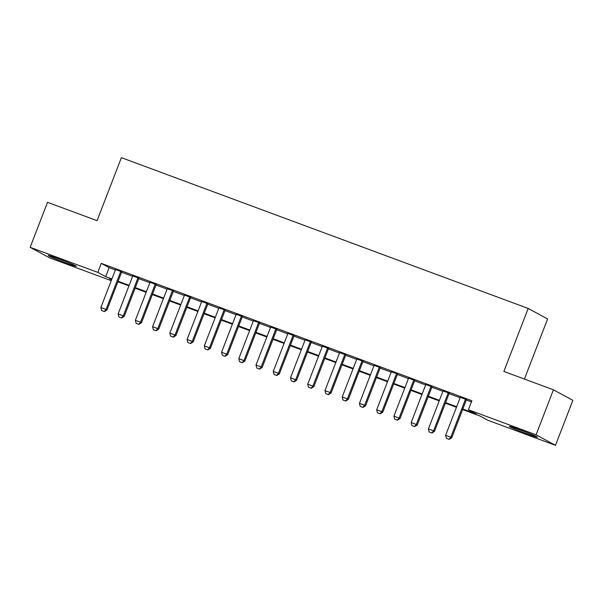 <?xml version="1.0" encoding="UTF-8"?>
<svg xmlns="http://www.w3.org/2000/svg" width="603" height="603" viewBox="0 0 603 603"><rect width="100%" height="100%" fill="white"/><g stroke="black" fill="none" stroke-linecap="round" stroke-linejoin="round"><path stroke-width="0.9" d="M58.174 258.657A15.06 0.626 21.1 0 1 76.317 266.292A15.06 0.626 21.1 0 1 66.36 263.089A15.06 0.626 21.1 0 1 48.217 255.446A15.06 0.626 21.1 0 1 58.174 258.657M519.273 429.555A15.06 0.626 21.1 0 1 537.424 437.19A15.06 0.626 21.1 0 1 527.459 433.987A15.06 0.626 21.1 0 1 509.316 426.344A15.06 0.626 21.1 0 1 519.273 429.555M524.414 379.061L547.607 318.957L528.183 308.442L121.384 157.669L97.075 220.675L47.516 202.306L30.15 247.313L97.807 272.383L105.676 276.649L111.917 278.955M528.183 308.442L503.874 371.448L553.433 389.817L572.85 400.324L555.484 445.331L487.827 420.253L479.958 415.995L462.622 409.565M111.246 280.681L49.567 257.82L30.15 247.313M121.716 271.832L115.542 269.549M138.954 278.224L132.781 275.933M156.192 284.608L150.019 282.325M173.43 291L167.257 288.709M190.669 297.385L184.495 295.101M207.899 303.776L201.734 301.485M225.138 310.161L218.972 307.877M242.376 316.552L236.21 314.269M259.614 322.944L253.448 320.653M276.852 329.328L270.679 327.045M294.091 335.72L287.917 333.429M311.329 342.105L305.156 339.821M328.567 348.496L322.394 346.212M345.805 354.888L339.632 352.597M363.036 361.272L356.87 358.989M380.274 367.664L374.109 365.373M397.513 374.048L391.347 371.765M414.751 380.44L408.585 378.156M431.989 386.832L425.816 384.541M449.227 393.216L443.054 390.932M462.833 409.015L476.28 414.005L468.41 409.739L471.885 400.739L101.281 263.383L109.151 267.649L115.384 269.956M121.557 272.247L132.622 276.347M138.796 278.631L149.861 282.732M156.034 285.023L167.099 289.123M173.272 291.407L184.337 295.508M190.51 297.799L201.575 301.899M207.741 304.183L218.814 308.291M224.979 310.575L236.052 314.676M242.218 316.967L253.283 321.067M259.456 323.351L270.521 327.452M276.694 329.743L287.759 333.843M293.932 336.127L304.997 340.235M311.171 342.519L322.236 346.619M328.409 348.911L339.474 353.011M345.647 355.295L356.712 359.396M362.878 361.687L373.95 365.787M380.116 368.071L391.189 372.179M397.354 374.463L408.419 378.563M414.593 380.855L425.658 384.955M431.831 387.239L442.896 391.339M449.069 393.631L460.134 397.731M466.307 400.015L471.433 401.915M466.466 399.608L460.293 397.317M553.433 389.817L536.067 434.816L555.484 445.331M101.281 263.383L97.807 272.383M468.41 409.739L536.067 434.816M118.082 281.247L129.155 285.347M135.321 287.631L146.386 291.731M152.559 294.023L163.624 298.123M169.797 300.407L180.862 304.515M187.036 306.799L198.101 310.899M204.274 313.191L215.339 317.291M221.512 319.575L232.577 323.675M238.743 325.967L249.815 330.067M255.981 332.351L267.054 336.459M273.219 338.743L284.284 342.843M290.458 345.127L301.523 349.235M307.696 351.519L318.761 355.619M324.934 357.911L335.999 362.011M342.172 364.295L353.237 368.395M359.411 370.687L370.476 374.787M376.649 377.071L387.714 381.179M393.88 383.463L404.952 387.563M411.118 389.855L422.19 393.955M428.356 396.239L439.421 400.339M445.594 402.631L456.659 406.731M111.706 279.506L109.354 278.631L111.578 279.837M456.448 407.281L445.383 403.181M439.21 400.889L428.145 396.789M421.972 394.505L410.907 390.397M404.741 388.113L393.669 384.013M387.503 381.722L376.43 377.621M370.265 375.337L359.2 371.237M353.026 368.946L341.961 364.845M335.788 362.561L324.723 358.453M318.55 356.169L307.485 352.069M301.312 349.778L290.247 345.677M284.073 343.393L273.008 339.293M266.843 337.002L255.77 332.901M249.604 330.617L238.532 326.517M232.366 324.226L221.293 320.125M215.128 317.841L204.063 313.733M197.89 311.45L186.824 307.349M180.651 305.058L169.586 300.957M163.413 298.673L152.348 294.573M146.175 292.282L135.11 288.181M128.936 285.897L117.871 281.789M109.151 267.649L105.676 276.649M446.416 438.343L449.16 439.391L446.416 438.343L445.632 435.313L460.368 397.121M465.539 399.043L450.803 437.228L451.753 437.74L449.16 439.391M466.541 399.412L451.753 437.74M445.632 435.313L450.803 437.228L449.001 439.301M429.178 431.959L431.921 432.999L429.178 431.959L428.394 428.921L443.13 390.736M448.3 392.651L433.565 430.844L434.514 431.349L431.921 432.999M449.303 393.02L434.514 431.349M428.394 428.921L433.565 430.844L431.763 432.916M411.939 425.567L414.683 426.607L411.939 425.567L411.156 422.537L425.891 384.345M431.062 386.259L416.326 424.452L417.276 424.964L414.683 426.607M432.065 386.636L417.276 424.964M411.156 422.537L416.326 424.452L414.525 426.525M394.701 419.175L397.445 420.223L394.701 419.175L393.925 416.145L408.661 377.96M413.831 379.875L399.096 418.06L400.038 418.572L397.445 420.223M414.826 380.244L400.038 418.572M393.925 416.145L399.096 418.06L397.287 420.14M377.47 412.791L380.207 413.831L377.47 412.791L376.687 409.761L391.422 371.569M396.593 373.483L381.857 411.676L382.799 412.188L380.207 413.831M397.588 373.852L382.799 412.188M376.687 409.761L381.857 411.676L380.056 413.748M360.232 406.399L362.976 407.447L360.232 406.399L359.448 403.369L374.184 365.177M379.355 367.099L364.619 405.284L365.561 405.796L362.976 407.447M380.35 367.468L365.561 405.796M359.448 403.369L364.619 405.284L362.818 407.357M342.994 400.015L345.738 401.055L342.994 400.015L342.21 396.978L356.946 358.793M362.117 360.707L347.381 398.9L348.323 399.405L345.738 401.055M363.112 361.076L348.323 399.405M342.21 396.978L347.381 398.9L345.579 400.972M325.756 393.623L328.499 394.664L325.756 393.623L324.972 390.593L339.708 352.401M344.878 354.315L330.143 392.508L331.085 393.02L328.499 394.664M345.881 354.692L331.085 393.02M324.972 390.593L330.143 392.508L328.341 394.581M308.517 387.232L311.261 388.279L308.517 387.232L307.734 384.201L322.469 346.016M327.64 347.931L312.904 386.116L313.846 386.629L311.261 388.279M328.643 348.3L313.846 386.629M307.734 384.201L312.904 386.116L311.103 388.196M291.279 380.847L294.023 381.887L291.279 380.847L290.495 377.817L305.231 339.625M310.402 341.539L295.666 379.732L296.616 380.244L294.023 381.887M311.404 341.909L296.616 380.244M290.495 377.817L295.666 379.732L293.865 381.805M274.041 374.455L276.785 375.503L274.041 374.455L273.257 371.425L287.993 333.233M293.164 335.155L278.428 373.34L279.377 373.852L276.785 375.503M294.166 335.524L279.377 373.852M273.257 371.425L278.428 373.34L276.626 375.413M256.803 368.071L259.546 369.111L256.803 368.071L256.019 365.034L270.755 326.849M275.933 328.763L261.189 366.956L262.139 367.468L259.546 369.111M276.928 329.132L262.139 367.468M256.019 365.034L261.189 366.956L259.388 369.028M239.564 361.679L242.308 362.727L239.564 361.679L238.788 358.649L253.524 320.457M258.695 322.379L243.959 360.564L244.901 361.076L242.308 362.727M259.689 322.748L244.901 361.076M238.788 358.649L243.959 360.564L242.157 362.637M222.334 355.295L225.077 356.335L222.334 355.295L221.55 352.258L236.286 314.073M241.456 315.987L226.72 354.172L227.663 354.685L225.077 356.335M242.451 316.356L227.663 354.685M221.55 352.258L226.72 354.172L224.919 356.252M205.095 348.903L207.839 349.944L205.095 348.903L204.311 345.873L219.047 307.681M224.218 309.595L209.482 347.788L210.424 348.3L207.839 349.944M225.213 309.965L210.424 348.3M204.311 345.873L209.482 347.788L207.681 349.861M187.857 342.512L190.601 343.559L187.857 342.512L187.073 339.481L201.809 301.289M206.98 303.211L192.244 341.396L193.186 341.909L190.601 343.559M207.982 303.58L193.186 341.909M187.073 339.481L192.244 341.396L190.442 343.469M170.619 336.127L173.363 337.167L170.619 336.127L169.835 333.09L184.571 294.905M189.741 296.819L175.006 335.012L175.948 335.524L173.363 337.167M190.744 297.189L175.948 335.524M169.835 333.09L175.006 335.012L173.204 337.085M153.381 329.735L156.124 330.783L153.381 329.735L152.597 326.705L167.333 288.513M172.503 290.435L157.767 328.62L158.71 329.132L156.124 330.783M173.506 290.804L158.71 329.132M152.597 326.705L157.767 328.62L155.966 330.693M136.142 323.351L138.886 324.391L136.142 323.351L135.358 320.314L150.094 282.129M155.265 284.043L140.529 322.236L141.479 322.741L138.886 324.391M156.267 284.412L141.479 322.741M135.358 320.314L140.529 322.236L138.728 324.308M118.904 316.959L121.648 318L118.904 316.959L118.12 313.929L132.856 275.737M138.027 277.651L123.291 315.844L124.241 316.356L121.648 318M139.029 278.028L124.241 316.356M118.12 313.929L123.291 315.844L121.489 317.917M101.666 310.568L104.409 311.615L101.666 310.568L100.882 307.538L115.618 269.353M120.796 271.267L106.06 309.452L107.002 309.965L104.409 311.615M121.791 271.636L107.002 309.965M100.882 307.538L106.06 309.452L104.251 311.532"/></g></svg>
